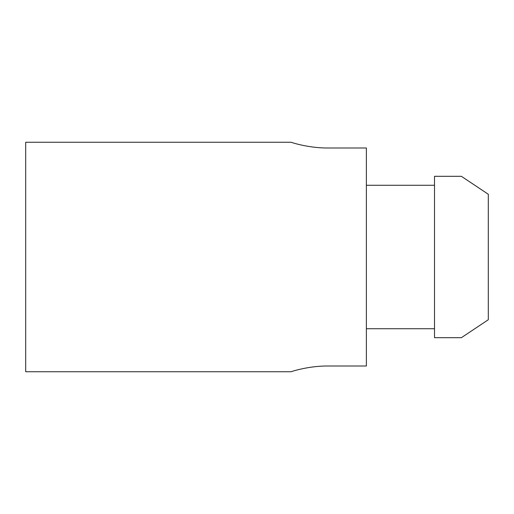 <?xml version="1.0" encoding="UTF-8"?>
<svg xmlns="http://www.w3.org/2000/svg" width="514" height="514" viewBox="0 0 514 514"><rect width="100%" height="100%" fill="white"/><g stroke="black" fill="none" stroke-linecap="round" stroke-linejoin="round"><path stroke-width="0.77" d="M326.93 366.007C307.552 366.045 290.776 371.789 291.065 371.75C290.763 371.795 307.545 366.045 326.93 366.007L366.373 366.007L366.373 147.993L326.93 147.993C307.552 147.955 290.776 142.211 291.065 142.249C290.763 142.205 307.545 147.955 326.93 147.993C307.552 147.955 290.776 142.211 291.065 142.249C290.763 142.205 307.545 147.955 326.93 147.993M291.065 371.75L25.7 371.75L25.7 142.249L291.065 142.249M461.392 337.685L434.51 337.685L434.51 176.302L461.392 176.315L488.3 194.26L488.3 319.74L461.392 337.685L434.51 337.685M434.51 328.722L366.373 328.722L434.51 328.722M461.392 176.315L434.51 176.315M434.51 185.278L366.373 185.278"/></g></svg>
